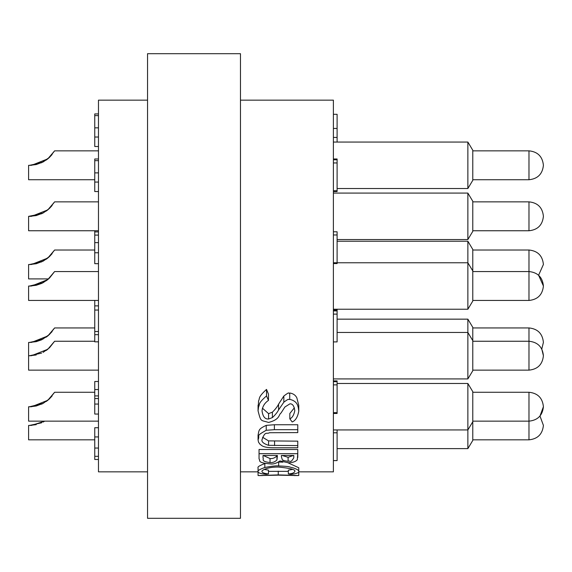 <?xml version="1.0" encoding="UTF-8"?>
<svg xmlns="http://www.w3.org/2000/svg" width="572" height="572" viewBox="0 0 572 572"><rect width="100%" height="100%" fill="white"/><g stroke="black" fill="none" stroke-linecap="round" stroke-linejoin="round"><path stroke-width="0.86" d="M31.51 264.464L28.6 264.521L31.639 264.457L47.769 258.058L54.619 250.021L94.759 250.021M41.52 283.462L36.229 285.271L29.501 286.072L43.05 282.711L41.52 283.462L48.584 278.907L28.6 278.907L28.6 264.521M30.194 264.521L43.05 261.175L36.229 263.735L29.501 264.536L41.627 261.876L49.435 256.592L54.619 250.021L49.435 256.592L52.116 253.682M543.4 264.464L538.595 275.232L543.4 264.486M41.52 261.926L48.27 257.636L43.143 261.125M46.175 259.259L47.755 258.065L46.175 259.259M30.144 342.442L28.6 342.442L31.639 342.371L47.769 335.978L54.619 327.942L94.759 327.942M43.05 352.402L49.435 347.819L54.619 341.255L47.769 349.285L31.51 355.691L28.6 355.748L28.6 342.442M29.501 342.449L41.627 339.797L49.435 334.513L54.619 327.942L49.435 334.513L41.52 339.847L48.27 335.557L52.116 331.603M543.4 342.385L543.4 342.385C542.513 333.633 537.709 328.828 528.978 327.942C537.709 328.828 542.513 333.633 543.4 342.363M46.175 337.18L47.755 335.986M41.52 339.847L36.229 341.656L29.143 342.449M48.27 257.636L49.435 256.592M30.144 264.529L29.501 264.536M30.194 216.366L43.143 212.97L49.435 208.437L54.619 201.866L47.769 209.903L31.639 216.295L28.6 216.366L41.627 213.721L30.194 216.366M54.619 201.866L49.435 208.437L52.116 205.527L48.27 209.481L43.143 212.97L49.435 208.437L54.619 201.866L98.477 201.866M36.229 215.58L43.143 212.97L36.229 215.58L29.143 216.373M46.175 211.104L47.755 209.91M43.05 213.02L41.627 213.721M30.194 406.771L43.143 403.374L49.435 398.841L54.619 392.27L47.769 400.307L31.639 406.706L28.6 406.771L31.51 406.713L29.501 406.785L43.05 403.424L36.229 405.984L30.144 406.778M52.116 395.931L49.435 398.841L54.619 392.27L94.759 392.27M46.175 401.508L47.755 400.314L46.175 401.508M98.477 421.149L28.6 421.149L28.6 406.771M472.779 439.825L528.978 439.825L528.978 421.149C537.709 420.263 542.513 415.458 543.4 406.728L539.982 416.051L543.4 425.368M41.52 404.175L43.143 403.374M48.27 399.885L49.435 398.841M31.51 286L28.6 286.057L31.639 285.993L47.769 279.594L54.619 271.557L98.477 271.557M98.477 300.443L28.6 300.443L28.6 286.057M48.27 279.179L43.143 282.661L49.435 278.128L54.619 271.557M46.175 280.795L47.755 279.601L46.175 280.795M31.51 165.287L28.6 165.344L31.639 165.279L47.769 158.88L54.619 150.851L98.477 150.851M94.759 179.73L28.6 179.73L28.6 165.344M30.202 165.351L43.05 161.998L36.229 164.557L29.501 165.358L41.627 162.698L49.435 157.414L54.619 150.851L49.435 157.414L52.116 154.511M543.4 165.287L543.4 165.287C542.513 156.542 537.709 151.737 528.978 150.851C537.709 151.737 542.513 156.542 543.4 165.272M41.52 162.748L48.27 158.465L43.143 161.947M46.175 160.081L47.755 158.887L46.175 160.081M98.477 230.745L28.6 230.745L28.6 216.366L31.639 216.295M472.779 230.745L528.978 230.745C537.709 229.858 542.513 225.053 543.4 216.323L543.4 216.309C542.513 225.053 537.709 229.858 528.978 230.745L528.978 201.866C537.709 202.753 542.513 207.557 543.4 216.287C542.513 207.557 537.709 202.753 528.978 201.866C537.709 202.753 542.513 207.557 543.4 216.287M98.477 370.134L28.6 370.134L28.6 355.748L31.639 355.684M36.229 354.962L29.501 355.763L41.627 353.103M541.784 349.042L543.4 342.399L541.784 349.042L543.4 355.691C542.513 346.947 537.709 342.142 528.978 341.255L528.978 327.942L472.779 327.942M46.175 350.486L47.755 349.299M43.143 422.05L44.702 421.149L31.51 425.389L28.6 425.439L31.639 425.375M94.759 439.825L28.6 439.825L28.6 425.439M29.501 425.454L41.627 422.801M36.229 424.66L29.143 425.454M30.202 286.064L43.143 282.661M30.144 286.064L29.501 286.072M48.27 158.465L49.435 157.414M30.144 165.351L29.501 165.358M30.194 342.442L43.05 339.096M467.867 142.056L472.779 150.236L472.779 180.344L467.867 188.517L467.867 142.056L333.39 142.056M467.867 193.079L472.779 201.251L472.779 231.36L467.867 239.539L467.867 193.079L333.39 193.079M467.867 241.234L472.779 249.413L472.779 301.051L467.867 309.23L467.867 241.234L337.108 241.234M467.867 319.155L472.779 327.327L472.779 370.749L467.867 378.921L467.867 319.155L337.108 319.155M467.867 383.483L472.779 391.656L472.779 440.44L467.867 448.62L467.867 383.483L337.108 383.483M147.54 518.311L147.54 53.689L240.469 53.689L240.469 518.311L147.54 518.311M147.54 100.15L98.477 100.15L98.477 471.85L147.54 471.85M298.727 471.85L333.39 471.85L333.39 100.15L240.469 100.15M268.483 400.4C264.686 402.924 262.534 406.406 262.033 410.839C262.805 416.58 264.993 419.297 268.59 419.011L272.394 417.589C275.304 414.864 277.363 412.319 278.564 409.938L283.834 402.195C290.311 397.44 287.795 400.228 289.725 399.349C298.033 401.251 297.719 406.778 298.291 407.471L298.763 411.125C297.733 416.974 295.545 420.584 292.206 421.972A221.057 133.533 -90 0 1 289.825 418.847C292.185 417.896 293.836 415.179 294.794 410.682C294.115 405.884 292.478 403.61 289.89 403.861L284.885 407.007L281.031 413.02C278.442 414.721 280.344 419.405 268.54 422.451C260.417 419.827 261.061 422.379 258.058 410.839L258.573 406.756C260.11 404.468 257.278 403.918 266.523 395.946A194.23 99.871 90 0 0 268.483 400.4L268.483 394.129A188.031 96.689 -90 0 1 266.523 389.403C257.486 397.604 260.046 398.427 258.573 400.843L258.058 410.789M298.763 405.419L298.763 411.182L298.763 405.419L296.868 397.912C295.502 395.138 293.121 393.507 289.725 393.014C287.566 394.101 290.912 390.712 283.834 396.024L278.564 404.175C277.42 406.592 275.361 409.259 272.394 412.169L268.59 413.656L262.419 408.172M294.373 407.822L289.825 413.484L289.825 418.847M297.769 429.686L297.769 424.746L274.388 424.746L266.223 425.361C258.472 429.05 259.145 429.786 258.058 435.163L258.058 439.768C260.503 434.613 254.697 436.836 266.223 430.28L274.388 429.686L297.769 429.686L297.769 432.604L269.419 432.732C266.666 434.47 265.301 430.494 262.033 439.632C261.347 441.734 263.52 443.636 268.561 445.338L297.769 445.588L297.769 447.762L274.388 447.762C261.833 447.819 261.711 445.066 260.038 444.33L258.494 442.135L258.058 439.768M297.769 445.588L297.769 441.155L268.561 440.89L262.584 437.251M259.052 453.689L297.769 453.689L297.769 449.478L259.052 449.478L259.052 458.966C260.746 460.317 256.327 462.734 270.041 463.863C273.051 464.392 276.347 463.413 279.937 460.932L288.174 462.734C292.599 462.691 295.645 461.697 297.304 459.745L297.769 453.339M298.763 467.767L298.763 471.557C299.785 473.094 291.842 474.453 290.669 474.295A298.055 181.145 -90 0 1 288.338 473.916C291.956 473.716 294.108 472.915 294.794 471.507C295.874 469.676 290.397 468.196 278.371 467.059C273.809 467.002 269.827 467.517 266.43 468.604C262.956 469.891 261.49 470.878 262.033 471.564L262.033 471.564C262.055 472.672 264.207 473.459 268.483 473.916A295.896 178.693 90 0 1 266.18 474.295C260.703 473.795 257.993 472.88 258.058 471.564C257.421 470.699 259.681 469.347 264.829 467.503C271.5 466.18 276.104 465.665 278.635 465.944C291.455 466.502 288.116 466.866 293.214 467.889C297.276 469.297 299.127 470.52 298.763 471.557L298.763 467.76L287.866 462.734M292.528 469.433L288.338 470.17L288.338 473.916M268.483 473.916L268.483 470.17L264.257 469.412M265.365 463.477L264.829 463.613C259.659 465.515 257.4 466.895 258.058 467.767L258.058 471.557M282.84 462.162L278.721 462.026M288.338 471.364L268.483 471.357M333.39 341.906L337.108 341.906L337.108 309.23M337.108 142.056L337.108 114.307L333.39 114.307M337.108 137.437L333.39 137.437M333.39 460.596L337.108 460.596L337.108 432.797L333.39 432.797M337.108 432.797L337.108 429.944M333.39 413.463L337.108 413.463L337.108 384.87L333.39 384.87M337.108 384.87L337.108 381.688L333.39 381.688M337.108 412.662L333.39 412.662M337.108 381.688L337.108 380.895L333.39 380.895M337.108 314.107L333.39 314.107M337.108 310.925L333.39 310.925M337.108 310.131L333.39 310.131M333.39 263.563L337.108 263.563L337.108 234.97L333.39 234.97M337.108 234.97L337.108 231.789L333.39 231.789M472.779 270.949L467.867 262.77L333.39 262.77M333.39 191.548L337.108 191.548L337.108 162.956L333.39 162.956M337.108 162.956L337.108 159.781L333.39 159.781M337.108 190.755L333.39 190.755M337.108 159.781L337.108 158.987L333.39 158.987M94.759 300.372L94.759 305.877L98.477 305.877M94.759 305.877L94.759 341.827L98.477 341.827M94.759 230.745L94.759 231.91L98.477 231.91M98.477 113.935L94.759 113.935L94.759 146.504L98.477 146.504M94.759 137.015L98.477 137.015M94.759 127.835L98.477 127.835M94.759 115.623L98.477 115.623M98.477 427.727L94.759 427.727L94.759 459.495L98.477 459.495M94.759 456.32L98.477 456.32M94.759 436.937L98.477 436.937M98.477 381.495L94.759 381.495L94.759 414.056L98.477 414.056M94.759 404.061L98.477 404.061M94.759 398.555L98.477 398.555M94.759 395.917L98.477 395.917M94.759 389.546L98.477 389.546M94.759 334.677L98.477 334.677M94.759 331.503L98.477 331.503M94.759 310.06L98.477 310.06M94.759 231.91L94.759 263.678L98.477 263.678M94.759 252.767L98.477 252.767M94.759 242.635L98.477 242.635M94.759 235.092L98.477 235.092M98.477 158.987L94.759 158.987L94.759 191.548L98.477 191.548M94.759 182.06L98.477 182.06M94.759 172.88L98.477 172.88M94.759 160.668L98.477 160.668M266.523 395.946L266.523 389.403M283.834 402.195L283.834 396.024M293.357 455.476L288.109 457.321L282.175 455.476M288.109 461.347C290.247 460.045 290.168 464.014 293.801 457.757L293.801 455.476L281.388 455.476L281.388 456.628C283.126 463.127 283.097 459.03 283.891 460.653L288.109 461.347L288.109 457.321M293.801 457.757L293.801 455.476L293.801 457.757M281.388 456.628L281.388 455.476M297.769 453.689L297.769 457.457M277.12 455.476L276.962 455.87C274.917 457.915 272.615 458.808 270.041 458.544L263.213 455.476M263.02 457.865C264.221 458.951 260.11 461.418 270.041 462.541C272.68 462.777 274.989 461.904 276.962 459.931L277.42 455.476L263.02 455.476L263.02 457.865L263.02 455.476M270.041 462.541L270.041 458.544M258.058 471.428L258.058 467.767M258.494 475.561L258.058 475.511L258.058 471.793L258.058 475.511L259.531 475.532L278.242 474.896L278.242 471.164M278.242 474.896L298.763 475.518L298.763 471.85M294.237 475.568L298.763 475.525L298.763 471.807M294.794 475.518L278.257 475.153L262.033 475.518M472.779 300.443L528.978 300.443L528.978 250.021C537.709 250.908 542.513 255.72 543.4 264.443C542.513 255.72 537.709 250.908 528.978 250.021L472.779 250.021M472.779 421.149L528.978 421.149L528.978 392.27C537.709 393.157 542.513 397.962 543.4 406.692C542.513 397.962 537.709 393.157 528.978 392.27L472.779 392.27M472.779 179.73L528.978 179.73L528.978 150.851L472.779 150.851M472.779 370.134L528.978 370.134L528.978 341.255L472.779 341.255M337.108 128.443L333.39 128.443M94.759 448.048L98.477 448.048M258.058 410.675L258.058 405.119M268.59 419.011L268.59 413.656M272.394 417.589L272.394 412.169M278.564 409.938L278.564 404.175M289.725 399.349L289.725 393.014M274.388 429.686L274.388 424.746M266.223 430.28L266.223 425.361M268.561 445.338L268.561 440.89M274.574 445.588L274.574 441.155M276.962 459.931L276.962 455.87M264.829 467.503L264.829 463.613M278.635 465.944L278.635 462.083M258.058 475.511L258.058 471.85M28.6 278.907L48.584 278.907M472.779 271.557L528.978 271.557C537.709 272.444 542.513 277.256 543.4 285.979L538.595 275.232M528.978 300.443C537.709 299.556 542.513 294.744 543.4 286.021C542.513 294.744 537.709 299.556 528.978 300.443M528.978 179.73C537.709 178.843 542.513 174.038 543.4 165.308C542.513 174.038 537.709 178.843 528.978 179.73M472.779 201.866L528.978 201.866M528.978 230.745C537.709 229.858 542.513 225.053 543.4 216.323M54.619 341.255L94.759 341.255M528.978 370.134C537.709 369.247 542.513 364.443 543.4 355.712C542.513 364.443 537.709 369.247 528.978 370.134M528.978 439.825C537.709 438.938 542.513 434.134 543.4 425.404M467.867 239.539L472.779 231.36L467.867 239.539L337.108 239.539M472.779 180.344L467.867 188.517L337.108 188.517M472.779 301.051L467.867 309.23L333.39 309.23M472.779 340.64L467.867 332.461L337.108 332.461M472.779 370.749L467.867 378.921L333.39 378.921M472.779 421.764L467.867 429.944L333.39 429.944M467.867 448.62L337.108 448.62M258.094 471.85L240.469 471.85M258.058 405.183L258.058 410.903M262.527 475.568L258.494 475.568"/></g></svg>
